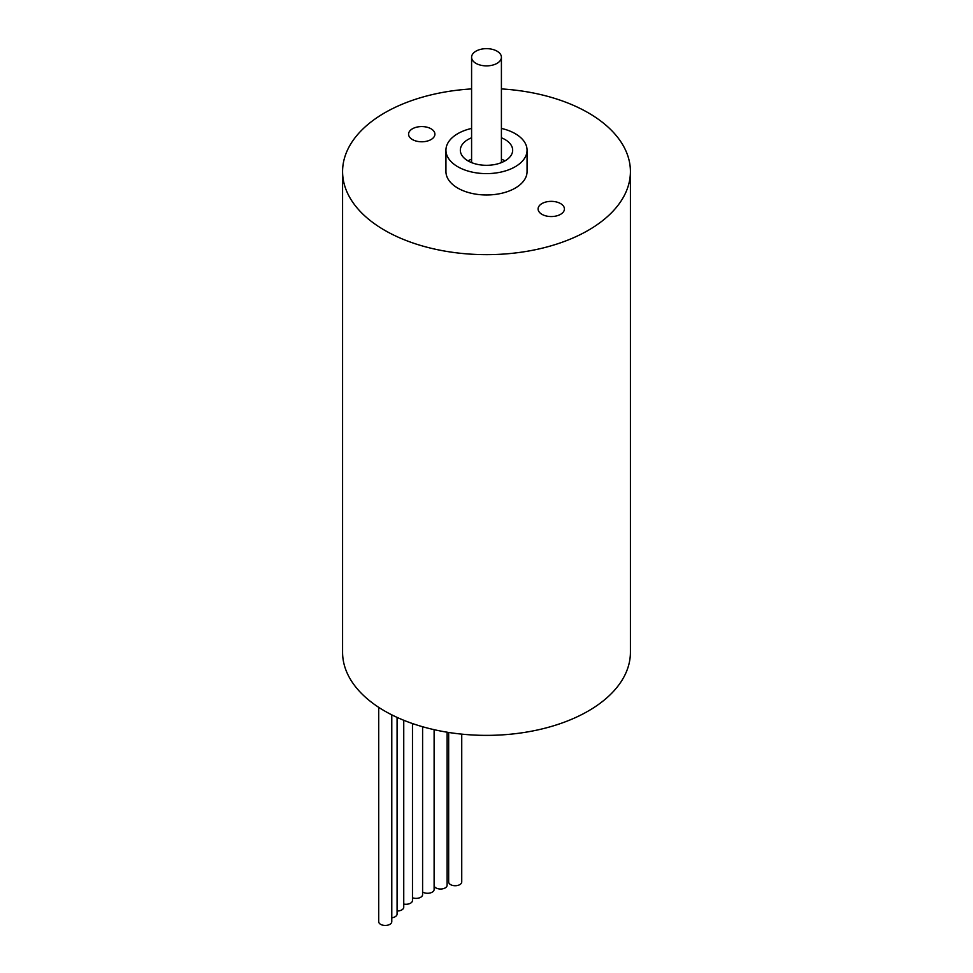 <?xml version="1.0" encoding="UTF-8"?>
<svg xmlns="http://www.w3.org/2000/svg" width="973" height="973" viewBox="0 0 973 973"><rect width="100%" height="100%" fill="white"/><g stroke="black" fill="none" stroke-linecap="round" stroke-linejoin="round"><path stroke-width="1.46" d="M501.411 88.92A143.919 83.094 180 0 1 630.419 171.564L630.419 652.287A143.919 83.094 180 0 1 541.572 729.045A143.919 83.094 180 0 1 384.736 711.044A143.919 83.094 180 0 1 342.581 652.287L342.581 171.564A143.919 83.094 180 0 1 471.589 88.92M630.419 171.564A143.919 83.094 180 0 1 541.572 248.334A143.919 83.094 180 0 1 384.736 230.321A143.919 83.094 180 0 1 342.581 171.564M541.949 203.576A13.172 7.602 180 0 1 556.301 201.934A13.172 7.602 180 0 1 564.425 208.952A13.172 7.602 180 0 1 551.265 216.553A13.172 7.602 180 0 1 538.093 208.952A13.172 7.602 180 0 1 541.949 203.576M412.43 128.801A13.172 7.602 180 0 1 426.782 127.147A13.172 7.602 180 0 1 434.907 134.177A13.172 7.602 180 0 1 421.735 141.778A13.172 7.602 180 0 1 408.575 134.177A13.172 7.602 180 0 1 412.43 128.801M501.411 128.424A40.562 23.413 180 0 1 527.062 150.195L527.062 171.564A40.562 23.413 180 0 1 502.019 193.201A40.562 23.413 180 0 1 457.821 188.117A40.562 23.413 180 0 1 445.938 171.564L445.938 150.195A40.562 23.413 180 0 1 471.589 128.424M378.704 707.335L378.704 921.674A6.543 3.783 0 0 0 382.742 925.165A6.543 3.783 0 0 0 389.869 924.35A6.543 3.783 0 0 0 391.778 921.674L391.778 714.839M397.081 910.996A6.543 3.783 0 0 0 401.825 909.889A6.543 3.783 0 0 0 403.746 907.225L403.746 720.263M403.746 904.063A6.543 3.783 0 0 0 410.557 903.175A6.543 3.783 0 0 0 412.479 900.511L412.479 723.547M412.479 897.763A6.543 3.783 0 0 0 420.689 897.276A6.543 3.783 0 0 0 422.598 894.601L422.598 726.734M391.778 917.77A6.543 3.783 0 0 0 395.172 916.724A6.543 3.783 0 0 0 397.081 914.061L397.081 717.393M422.598 891.961A6.543 3.783 0 0 0 432.207 892.168A6.543 3.783 0 0 0 434.116 889.504L434.116 729.677M434.116 885.904A6.543 3.783 0 0 0 438.592 888.848A6.543 3.783 0 0 0 445.184 887.923A6.543 3.783 0 0 0 447.106 885.248L447.106 732.207M448.662 732.45L448.662 881.952A6.543 3.783 0 0 0 452.7 885.442A6.543 3.783 0 0 0 459.828 884.615A6.543 3.783 0 0 0 461.737 881.952L461.737 734.141M501.411 137.789A26.162 15.106 180 0 1 504.999 139.516A26.162 15.106 180 0 1 512.662 150.195A26.162 15.106 180 0 1 496.51 164.157A26.162 15.106 180 0 1 468.001 160.886A26.162 15.106 180 0 1 460.338 150.195A26.162 15.106 180 0 1 471.589 137.789M468.001 160.886A26.162 15.106 180 0 1 471.589 159.158M501.411 159.158A26.162 15.106 180 0 1 504.999 160.886M527.062 150.195A40.562 23.413 180 0 1 502.019 171.832A40.562 23.413 180 0 1 457.821 166.76A40.562 23.413 180 0 1 445.938 150.195M475.955 63.354A14.911 8.611 180 0 1 471.589 57.261A14.911 8.611 180 0 1 486.5 48.65A14.911 8.611 180 0 1 501.411 57.261A14.911 8.611 180 0 1 492.204 65.215A14.911 8.611 180 0 1 475.955 63.354M501.411 162.613L501.411 57.261M471.589 162.613L471.589 57.261"/></g></svg>
